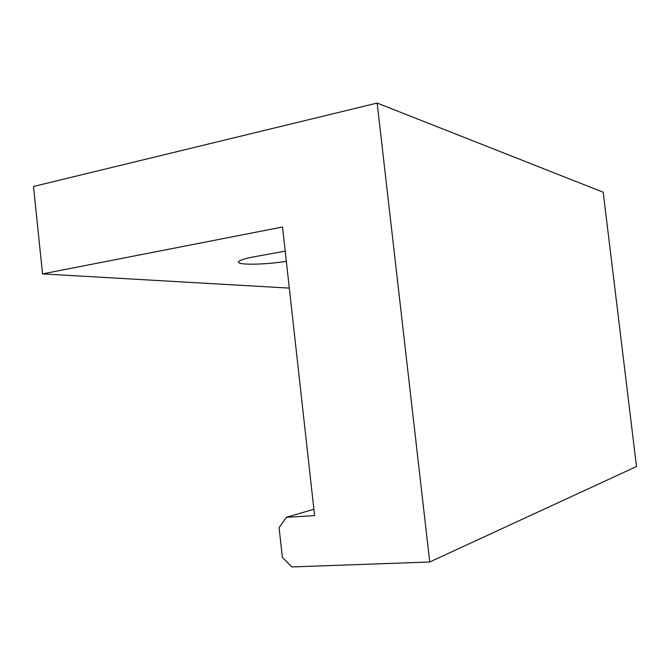 <?xml version="1.0" encoding="UTF-8"?>
<svg xmlns="http://www.w3.org/2000/svg" width="670" height="670" viewBox="0 0 670 670"><rect width="100%" height="100%" fill="white"/><g stroke="black" fill="none" stroke-linecap="round" stroke-linejoin="round"><path stroke-width="1" d="M285.202 251.158L254.248 256.752C243.872 258.729 238.604 260.521 238.453 262.121C238.202 265.228 265.161 264.692 286.341 261.367M313.887 509.259L286.408 517.29L314.599 515.624L282.522 227.004L42.545 273.896L289.306 288.108M286.408 517.29L279.097 527.667L282.355 557.34L291.877 566.937L429.738 561.988L636.5 466.538L603.201 192.215L377.16 103.063L33.5 186.478L42.545 273.896M429.738 561.988L377.16 103.063"/></g></svg>

